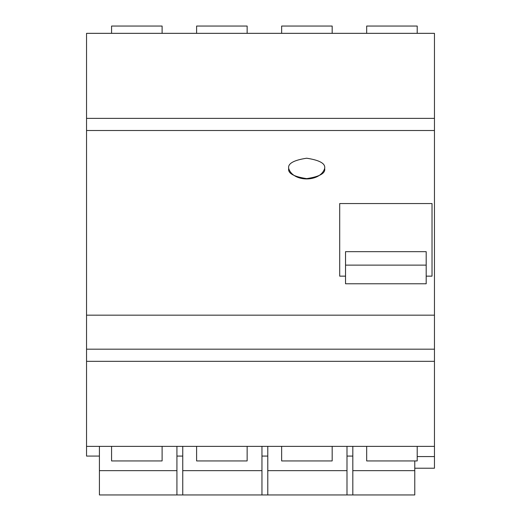 <?xml version="1.0" encoding="UTF-8"?>
<svg xmlns="http://www.w3.org/2000/svg" width="521" height="521" viewBox="0 0 521 521"><rect width="100%" height="100%" fill="white"/><g stroke="black" fill="none" stroke-linecap="round" stroke-linejoin="round"><path stroke-width="0.78" d="M288.699 168.42C292.978 182.435 320.382 182.435 324.655 168.42C325.677 163.594 319.686 160.194 306.674 158.215C293.668 160.194 287.677 163.594 288.699 168.42C287.677 173.246 293.668 176.645 306.674 178.625C319.686 176.645 325.677 173.246 324.655 168.42M345.534 265.13L345.534 283.776L426.191 283.776L426.191 251.663L345.534 251.663L345.534 265.13L426.191 265.13M86.545 118.371L434.455 118.371L434.455 33.337L86.545 33.337L86.545 456.077L99.42 456.077M345.534 276.15L339.705 276.15L339.705 203.548L432.026 203.548L432.026 276.15L426.191 276.15M86.545 130.517L434.455 130.517L434.455 468.223L414.775 468.223M434.455 118.371L434.455 130.517M86.545 446.36L434.455 446.36M352.821 470.652L414.775 470.652L414.775 460.935M414.775 470.652L414.775 494.95L99.42 494.95L99.42 446.36M162.103 460.935L162.103 446.36L162.103 460.935L111.572 460.935L111.572 446.36M281.64 460.935L281.64 446.36L281.64 460.935L332.17 460.935L332.17 446.36M86.545 315.166L434.455 315.166M86.545 361.327L434.455 361.327M86.545 349.181L434.455 349.181M366.673 33.337L366.673 26.05L417.204 26.05L417.204 33.337M281.64 33.337L281.64 26.05L332.17 26.05L332.17 33.337M196.606 33.337L196.606 26.05L247.136 26.05L247.136 33.337M111.572 33.337L111.572 26.05L162.103 26.05L162.103 33.337M176.925 494.95L176.925 446.36M346.993 494.95L346.993 456.077L352.821 456.077L352.821 446.36M352.821 456.077L352.821 494.95M346.993 456.077L346.993 446.36M261.959 494.95L261.959 456.077L267.787 456.077L267.787 446.36M267.787 456.077L267.787 494.95M261.959 456.077L261.959 446.36M176.925 456.077L182.754 456.077L182.754 446.36M182.754 456.077L182.754 494.95M366.673 446.36L366.673 460.935L417.204 460.935L417.204 446.36M247.136 446.36L247.136 460.935L196.606 460.935L196.606 446.36M434.455 456.565L417.204 456.565M99.42 470.652L176.925 470.652M182.754 470.652L261.959 470.652M267.787 470.652L346.993 470.652"/></g></svg>
